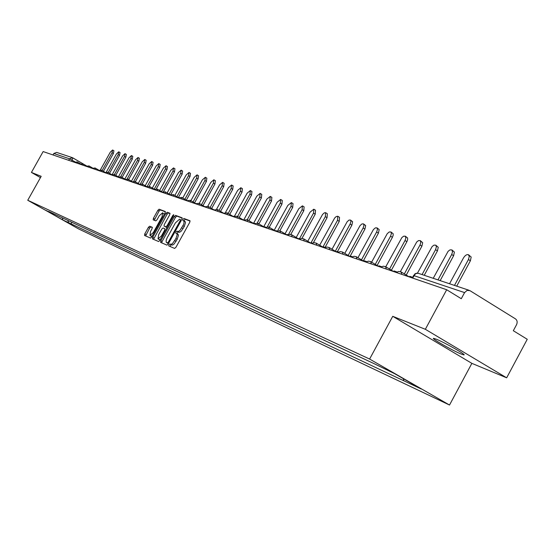 <?xml version="1.0" encoding="UTF-8"?>
<svg xmlns="http://www.w3.org/2000/svg" width="555" height="555" viewBox="0 0 555 555"><rect width="100%" height="100%" fill="white"/><g stroke="black" fill="none" stroke-linecap="round" stroke-linejoin="round"><path stroke-width="0.83" d="M168.9 244.776L168.741 245.9L174.617 248.425L175.942 247.28L189.741 222.326L189.956 220.737L183.927 218.483L183.004 219.294L182.852 220.391L184.184 221.487L183.684 224.31L179.945 230.429L178.356 231.518L176.872 231.22L175.956 232.025L175.796 233.135L176.934 233.759L177.149 234.911L175.914 238.574L172.529 243.541L171.016 244.36L169.816 243.978L168.9 244.776M176.747 233.551L178.079 234.335L178.432 235.306L177.198 239.316L174.152 243.971L172.57 245.039L171.1 244.72L169.913 246.399M190.122 221.07L185.197 219.232L184.01 220.904M183.844 220.814L185.148 221.584L185.502 222.541L184.281 226.523L181.228 231.171L179.64 232.261L178.155 231.969L176.969 233.676M461.156 354.034L463.744 354.888C467.692 355.623 444.569 342.421 436.154 339.14L433.719 338.363C430.056 337.766 452.554 350.614 461.156 354.034M149.67 226.204L148.435 227.314L144.751 233.946L144.515 235.466L150.516 238.053L151.765 236.943L165.029 213.023L165.237 211.497L159.098 209.207L157.856 210.324L153.423 218.323L153.187 219.829L155.788 220.862L157.037 219.745L159.25 215.749L162.65 212.766L162.032 216.825L153.312 232.552L149.94 235.507L150.571 231.4L152.014 228.792L152.25 227.266L149.67 226.204L150.905 226.919L149.67 228.022L145.618 235.944M392.746 316.315L471.868 363.358L506.66 377.816L425.345 329.295L392.746 316.315L369.609 359.057L27.75 200.258L41.188 176.317L31.427 172.432L43.137 151.57L446.685 289.738L461.281 298.715L464.577 292.596L413.454 275.474M425.345 329.295L446.685 289.738M160.811 240.808L160.582 242.382L166.937 245.123L168.241 243.985L181.867 219.364L182.089 217.796L175.567 215.361L174.277 216.505L160.811 240.808L162.081 241.536L161.706 242.868M158.612 241.536L152.445 238.886L152.667 237.325L165.952 213.37L167.215 212.239L169.92 213.252L169.698 214.778L164.28 224.553L164.051 226.1L165.848 226.815L167.131 225.684L172.792 215.458L173.708 214.667L173.548 215.742L159.882 240.412L158.612 241.536M506.66 377.816L527.25 339.285L513.319 330.718L516.545 324.703C517.614 322.233 517.253 320.284 515.456 318.861L469.974 290.674L467.13 290.362L464.577 292.596M471.868 363.358L449.515 405.032L78.63 228.944L27.75 200.258M31.427 172.432L40.459 177.607M53.003 154.949L53.821 153.485L56.672 152.41L72.261 157.62M67.974 220.481L68.522 222.631L62.611 219.842L45.489 210.192L51.227 212.877L48.791 211.504L373.647 363.449L394.536 373.626L421.328 389.034L403.762 380.751L403.339 378.683M68.522 222.631L403.762 380.751M369.609 359.057L449.515 405.032M71.872 222.298L70.929 223.991M62.521 217.928L62.611 219.842M182.248 218.129L176.83 216.096L175.54 217.241L162.081 241.536M167.402 242.951L168.311 242.153L180.257 220.571L180.41 219.475L179.598 219.163L175.422 222.846L167.041 238.012L166.174 240.364L166.16 242.091L168.47 243.569M167.742 243.263L166.611 242.611M168.456 243.589L167.887 243.347M170.073 213.571L168.463 212.967L167.201 214.098L153.548 239.358M165.272 226.801L167.027 227.515L165.848 226.815M158.654 234.703L158.043 238.872L161.477 235.889L164.592 230.263L164.821 228.709L163.024 227.98L161.755 229.111L158.654 234.703M159.243 239.566L160.492 239.316M152.396 227.529L150.905 226.919M151.133 236.187L152.306 235.965M164.287 214.362L162.712 212.808M165.404 211.823L160.333 209.929L159.091 211.046L154.276 220.266M468.656 254.863L471.167 257.041L470.397 260.767L468.434 259.532L469.294 256.507L468.378 254.689C466.706 254.287 465.055 255.397 463.425 258.026L449.55 283.758M470.397 260.767L456.71 286.151M409.417 276.98L409.77 276.321L412.49 277.25M468.434 259.532L454.483 285.409M451.923 249.937L454.392 252.074L453.615 255.723L451.68 254.509L452.519 251.928L451.888 249.91L450.022 249.868L448.128 251.283L433.226 278.298M453.615 255.723L440.171 280.622M385.885 266.83L393.703 271.596L394.071 270.958L397.054 271.978M451.68 254.509L437.971 279.887M435.814 245.192L438.242 247.294L437.458 250.867L435.55 249.674L436.403 246.767L435.786 245.171L433.989 245.137L432.144 246.538L417.429 273.185M437.458 250.867L424.242 275.301M370.941 261.745L378.614 266.421L378.947 265.796L381.632 266.712M435.55 249.674L422.077 274.572M420.295 240.613L422.681 242.688L421.89 246.191L420.01 245.012L420.836 242.535L420.281 240.599L418.539 240.586L416.743 241.959L400.384 271.617M421.89 246.191L406.253 275.065M364.052 261.447L364.385 260.822L366.779 261.641M420.01 245.012L404.352 273.906M405.337 236.208L407.599 237.97L407.647 239.628L406.884 241.682L405.025 240.523L405.851 238.088L405.323 236.201L403.638 236.194L401.896 237.547L385.774 266.754M406.884 241.682L391.414 270.202M350.018 256.639L350.351 256.035L352.467 256.757M405.025 240.523L389.541 269.057M390.9 231.955L393.134 233.69L393.162 235.32L392.406 237.332L390.574 236.194L391.421 233.447L390.893 231.955L389.263 231.955L387.244 233.669L371.614 262.161M392.406 237.332L377.109 265.498M336.483 252.005L336.809 251.408L338.675 252.046M390.574 236.194L375.256 264.374M376.97 227.848L379.162 229.555L378.434 233.135L376.616 232.011L377.435 229.659L376.97 227.855L375.388 227.862L373.418 229.555L357.954 257.707M378.434 233.135L363.296 260.954M323.419 247.537L323.745 246.947L325.369 247.502M376.616 232.011L361.471 259.844M363.504 223.887L365.669 225.566L364.933 229.076L363.143 227.973L363.983 225.323L363.511 223.894L361.985 223.915L360.063 225.58L344.759 253.406M364.933 229.076L349.962 256.556M310.807 243.215L311.119 242.639L312.527 243.118M363.143 227.973L348.165 255.466M350.496 220.057L352.626 221.709L351.884 225.157L350.115 224.067L350.954 221.466L350.51 220.064L349.026 220.092L347.152 221.736L332.008 249.237M351.884 225.157L337.447 251.63M298.618 239.038L298.923 238.477L300.123 238.879M350.115 224.067L335.303 251.228M337.919 216.346L339.507 217.331L339.265 221.369L337.523 220.293L337.766 216.256L336.191 216.568L334.665 218.018L319.68 245.199M339.265 221.369L325.057 247.398M286.824 235.008L287.136 234.446L288.135 234.786M337.523 220.293L322.864 247.121M325.743 212.766L327.325 213.737L327.061 217.699L325.334 216.644L325.605 212.676L324.37 212.822L322.58 214.417L307.754 241.286M327.061 217.699L313.353 242.764M275.426 231.102L275.724 230.554L276.543 230.831M325.334 216.644L310.842 243.145L303.89 238.955M313.964 209.291L315.524 210.255L315.24 214.147L313.533 213.106L313.825 209.214L310.127 212.086L296.21 237.491M315.24 214.147L301.969 238.393M264.381 227.321L264.679 226.78L265.325 227.002M313.533 213.106L299.534 238.678M302.544 205.933L304.098 206.883L303.793 210.713L302.107 209.679L302.42 205.856L298.805 208.694L285.034 233.815M303.793 210.713L290.799 234.418M253.69 223.658L253.982 223.131L254.468 223.29M302.107 209.679L288.433 234.633M291.486 202.672L293.026 203.616L292.7 207.376L291.035 206.363L291.361 202.603L287.837 205.399L274.198 230.242M292.7 207.376L279.887 230.734M243.333 220.113L243.95 219.704M291.035 206.363L277.854 230.387M280.761 199.516L282.287 200.452L281.94 204.143L280.296 203.144L280.643 199.446L277.195 202.214L263.694 226.78M281.94 204.143L269.244 227.273M233.412 216.457L233.759 216.221M280.296 203.144L267.441 226.558M270.354 196.449L271.867 197.379L271.506 201.014L269.883 200.022L270.25 196.387L266.872 199.12L253.51 223.408M271.506 201.014L258.914 223.915M269.883 200.022L257.243 223.006M260.26 193.48L261.759 194.396L261.384 197.969L259.775 196.99L260.156 193.417L256.854 196.116L243.881 219.676M261.384 197.969L248.897 220.654M259.775 196.99L247.287 219.69M250.451 190.594L251.942 191.496L251.554 195.013L249.965 194.049L250.361 190.531L247.128 193.202L234.633 215.874M251.554 195.013L239.177 217.484M249.965 194.049L237.582 216.533M240.932 187.791L242.41 188.686L242.008 192.148L240.433 191.198L240.842 187.736L237.679 190.372L225.517 212.412M242.008 192.148L229.735 214.397M240.433 191.198L228.154 213.46M231.678 185.065L233.142 185.953L232.725 189.359L231.171 188.423L231.595 185.009L228.494 187.618L216.568 209.214M232.725 189.359L220.564 211.4M231.171 188.423L219.003 210.47M222.687 182.415L224.137 183.296L223.707 186.647L222.173 185.724L222.604 182.366L219.565 184.94L207.799 206.224M223.707 186.647L211.649 208.479M159.271 239.58L158.043 238.872M222.173 185.724L210.102 207.563M213.939 179.841L215.375 180.708L214.938 184.01L213.418 183.095L213.855 179.792L210.879 182.338L199.231 203.407M214.938 184.01L202.984 205.634M213.418 183.095L201.458 204.726M205.426 177.336L206.849 178.197L206.404 181.45L204.899 180.548L205.35 177.288L202.429 179.806L190.871 200.688M206.404 181.45L194.548 202.866M204.899 180.548L193.043 201.971M197.143 174.894L198.551 175.748L198.093 178.953L196.609 178.058L197.074 174.853L194.208 177.343L182.748 198.031M198.093 178.953L186.348 200.168M196.609 178.058L184.857 199.287M189.082 172.522L190.476 173.368L190.011 176.525L188.54 175.644L189.012 172.48L186.202 174.943L174.832 195.45M190.011 176.525L178.363 197.538M188.54 175.644L176.885 196.664M181.221 170.212L182.609 171.044L182.137 174.159L180.68 173.285L181.159 170.17L178.405 172.605L167.124 192.925M182.137 174.159L170.94 194.347M180.68 173.285L169.129 194.111M173.569 167.957L174.95 168.782L174.464 171.856L173.028 170.995L173.514 167.922L170.808 170.329L159.618 190.469M174.464 171.856L163.586 191.454M173.028 170.995L161.574 191.621M166.112 165.765L167.478 166.583L166.986 169.608L165.563 168.755L166.056 165.73L163.399 168.109L152.306 188.069M166.986 169.608L156.33 188.797M165.563 168.755L154.207 189.193M158.841 163.621L160.194 164.433L159.701 167.416L158.286 166.576L158.785 163.586L156.177 165.945L145.174 185.731M159.701 167.416L149.191 186.314M158.286 166.576L147.283 186.369M151.751 161.533L153.09 162.338L152.59 165.279L151.196 164.446L151.702 161.505L149.135 163.829L138.223 183.441M152.59 165.279L142.191 183.976M151.196 164.446L140.498 183.67M144.834 159.5L146.166 160.291L145.653 163.198L144.272 162.372L144.786 159.472L142.267 161.776L131.445 181.207M145.653 163.198L135.337 181.742M144.272 162.372L133.797 181.187M138.084 157.516L139.402 158.3L138.889 161.165L137.522 160.353L138.035 157.481L135.559 159.764L124.826 179.029M138.889 161.165L128.642 179.563M137.522 160.353L127.206 178.863M131.5 155.573L132.805 156.35L132.284 159.181L130.931 158.376L131.452 155.546L129.017 157.8L118.458 176.74M132.284 159.181L122.107 177.433M130.931 158.376L120.74 176.656M125.062 153.679L126.36 154.45L125.832 157.245L124.493 156.448L125.021 153.652L122.62 155.886L112.388 174.228M125.832 157.245L115.731 175.352M124.493 156.448L114.385 174.561M118.784 151.827L120.06 152.59L119.533 155.351L118.208 154.561L118.735 151.806L116.383 154.012L106.373 171.946M119.533 155.351L109.508 173.32M118.208 154.561L108.176 172.536M112.644 150.023L113.914 150.78L113.38 153.499L112.068 152.722L112.603 149.996L110.285 152.188L100.441 169.802M113.38 153.499L103.424 171.328M112.068 152.722L102.106 170.558M74.994 161.824L69.528 158.806L53.821 153.485M71.685 161.345L72.816 157.856L72.455 157.689L69.528 158.806L68.681 160.312M72.865 157.891L86.545 165.889L72.455 157.689M401.098 271.943L401.862 274.392M385.593 266.677L386.308 269.064M370.671 261.606L371.344 263.944M356.296 256.722L356.921 259.005M342.435 252.012L343.018 254.245M329.059 247.475L329.608 249.653M316.156 243.09L316.669 245.22M303.689 238.851L304.168 240.946M291.646 234.758L292.09 236.805M279.998 230.804L280.414 232.809M268.724 226.974L269.113 228.938M257.811 223.27L258.179 225.198M247.246 219.676L247.585 221.57M237.006 216.2L237.318 218.053M227.078 212.829L227.37 214.646M217.449 209.554L217.72 211.344M208.104 206.384L208.354 208.139M199.03 203.303L199.266 205.024M190.219 200.306L190.434 201.999M181.658 197.4L181.86 199.065M173.34 194.569L173.521 196.213M165.244 191.822L165.411 193.431M157.37 189.151L157.523 190.733M149.711 186.549L149.85 188.103M142.253 184.01L142.378 185.55M134.99 181.547L135.101 183.053M127.914 179.14L128.011 180.632M121.018 176.795L121.101 178.266M114.295 174.513L114.372 175.956M107.732 172.286L107.802 173.708M101.343 170.114L101.398 171.516M95.099 167.992L95.148 169.379M89.008 165.924L89.043 167.291M83.063 163.905L83.09 165.251M77.249 161.928L77.27 163.26M412.67 278.09L415.119 274.184L416.507 273.4L418.366 273.337L469.128 290.307M171.849 245.039L170.565 244.304M176.053 241.383L174.769 240.641M177.198 239.316L175.914 238.574M178.155 231.969L176.872 231.22M178.918 232.274L177.635 231.525M183.136 228.584L181.853 227.834M184.281 226.523L182.997 225.774M185.197 219.232L183.927 218.483M171.1 244.72L169.816 243.978M175.54 217.241L174.277 216.505M176.83 216.096L175.567 215.361M169.025 242.57L168.311 242.153M180.972 220.987L180.257 220.571M153.922 238.046L152.667 237.325M167.201 214.098L165.952 213.37M168.463 212.967L167.215 212.239M167.818 226.086L167.131 225.684M173.486 215.86L172.792 215.458M162.171 236.284L161.477 235.889M165.286 230.665L164.592 230.263M153.985 232.94L153.312 232.552M162.705 217.213L162.032 216.825M154.651 219.038L153.423 218.323M159.091 211.046L157.856 210.324M160.333 209.929L159.098 209.207M145.993 234.654L144.751 233.946M149.67 228.022L148.435 227.314M401.223 271.992L398.698 271.444L396.339 272.498M409.319 276.945L401.404 272.103M385.711 266.719L383.241 266.192L380.924 267.226M370.782 261.648L368.353 261.127L366.092 262.14M356.393 256.764L354.014 256.25L351.794 257.249M364.066 261.419L356.546 256.854M342.532 252.053L340.194 251.554L338.016 252.532M350.038 256.604L342.671 252.136M329.157 247.509L326.86 247.017L324.717 247.981M336.51 251.956L329.288 247.585M316.246 243.125L313.991 242.639L311.889 243.583M323.454 247.475L316.364 243.194M303.772 238.886L301.559 238.414L299.492 239.344M291.722 234.793L289.55 234.328L287.518 235.244M298.659 238.962L291.833 234.855M280.074 230.831L275.932 231.275M286.873 234.918L280.171 230.894M268.8 227.002L264.728 227.439M275.474 231.005L268.891 227.064M257.881 223.297L253.878 223.721M264.437 227.224L257.971 223.353M247.315 219.704L243.368 220.127M253.753 223.554L247.398 219.759M237.068 216.228L233.19 216.637M243.395 220.002L237.151 216.277M227.141 212.849L223.318 213.259M233.315 216.533L227.217 212.898M217.504 209.582L213.744 209.984M223.471 213.127L217.581 209.624M208.16 206.404L204.455 206.8M213.925 209.832L208.229 206.446M199.085 203.324L195.429 203.713M204.656 206.633L199.155 203.359M190.275 200.327L186.667 200.716M195.658 203.525L190.337 200.362M181.707 197.42L178.155 197.795M186.924 200.508L181.769 197.455M173.389 194.59L169.885 194.965M178.432 197.58L173.444 194.625M165.293 191.843L161.838 192.21M170.177 194.729L165.341 191.87M157.419 189.165L154.006 189.532M162.15 191.961L157.467 189.2M149.753 186.563L146.388 186.924M154.339 189.269L149.801 186.591M142.295 184.031L138.972 184.385M146.742 186.647L142.337 184.059M135.025 181.561L131.75 181.908M139.34 184.1L135.073 181.589M127.948 179.154L124.715 179.501M132.132 181.617L127.99 179.182M121.052 176.816L117.854 177.149M125.111 179.196L121.094 176.837M114.33 174.527L111.166 174.86M118.27 176.844L114.365 174.547M107.767 172.3L104.652 172.633M111.597 174.547L107.809 172.321M101.371 170.128L98.291 170.454M105.089 172.307L101.405 170.149M95.134 168.005L92.088 168.331M98.741 170.121L95.162 168.026M89.036 165.938L86.025 166.257M92.553 167.992L89.071 165.959M83.09 163.919L80.114 164.231M86.504 165.917L83.118 163.933M77.284 161.942L74.342 162.254M80.6 163.885L77.311 161.963M412.136 277.909L414.904 273.865L416.43 273.247L418.477 273.365M177.905 234.217L176.705 233.523M184.975 221.466L183.788 220.772M167.853 243.333L166.576 242.597M151.189 236.222L149.94 235.507"/></g></svg>
